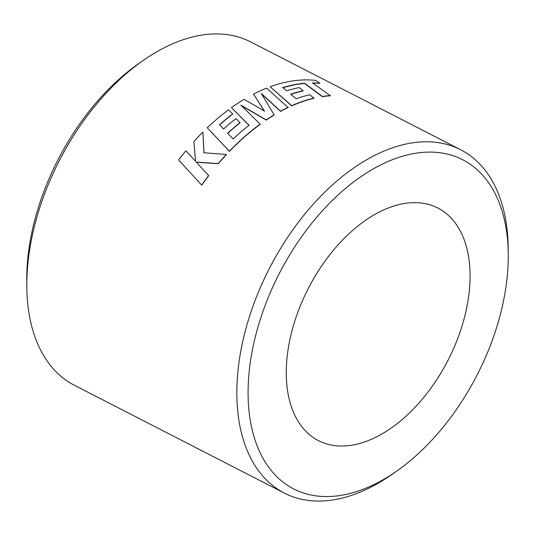<?xml version="1.0" encoding="UTF-8"?>
<svg xmlns="http://www.w3.org/2000/svg" width="535" height="535" viewBox="0 0 535 535"><rect width="100%" height="100%" fill="white"/><g stroke="black" fill="none" stroke-linecap="round" stroke-linejoin="round"><path stroke-width="0.8" d="M26.817 287.014L26.75 281.082A185.03 111.166 -62.8 0 1 138.264 63.926L143.119 60.522A192.981 115.941 117.2 0 0 26.817 287.014A192.981 115.941 117.2 0 0 27.098 295.561A192.981 115.941 117.2 0 0 74.325 385.24L284.366 493.096A192.981 115.941 -62.8 0 1 237.132 403.417A192.981 115.941 -62.8 0 1 311.704 205.955A192.981 115.941 -62.8 0 1 460.675 149.76A192.981 115.941 -62.8 0 1 507.902 239.439A192.981 115.941 -62.8 0 1 508.183 247.986L508.25 253.918A185.03 111.166 117.2 0 0 507.976 245.725A185.03 111.166 117.2 0 0 369.605 171.06A185.03 111.166 117.2 0 0 248.367 402.942A185.03 111.166 117.2 0 0 396.736 471.074A185.03 111.166 117.2 0 0 508.25 253.918M460.675 149.76L250.634 41.904A192.981 115.941 117.2 0 0 143.119 60.522M469.884 268.791A130.727 78.545 -62.8 0 1 419.366 402.554A130.727 78.545 -62.8 0 1 318.452 440.626A130.727 78.545 -62.8 0 1 286.459 379.87A130.727 78.545 -62.8 0 1 336.976 246.107A130.727 78.545 -62.8 0 1 437.891 208.041A130.727 78.545 -62.8 0 1 469.884 268.791M282.587 87.673L295.909 84.517L304.555 83.42L322.311 96.681A192.981 115.941 -62.8 0 1 330.342 95.792L312.507 82.871L319.89 83.226L315.543 80.39A193.229 116.095 -62.8 0 0 291.756 81.059A193.229 116.095 -62.8 0 0 270.142 86.757L291.729 105.683A193.229 116.095 -62.8 0 1 313.978 98.086L309.812 94.789A193.229 116.095 -62.8 0 0 296.042 98.741L290.652 94.18A193.229 116.095 -62.8 0 1 303.171 90.763L299.132 87.586A193.229 116.095 -62.8 0 0 286.633 90.816L282.62 87.446L295.955 84.289L304.616 83.192L322.364 96.454A193.229 116.095 -62.8 0 1 330.403 95.558M290.833 94.334A192.981 115.941 -62.8 0 1 303.131 90.99L303.171 90.763M270.142 86.757L291.715 105.897A192.981 115.941 -62.8 0 1 313.938 98.32L313.978 98.086M312.433 83.106L319.89 83.226M261.274 93.665L280.574 111.394A192.981 115.941 -62.8 0 1 288.138 107.542L266.577 88.121A193.229 116.095 -62.8 0 0 253.523 94.086L264.484 111.086L244.107 99.343A193.229 116.095 -62.8 0 0 231.488 107.635L249.049 125.264A193.229 116.095 -62.8 0 0 233.113 138.926L227.636 133.222A193.229 116.095 -62.8 0 1 239.981 122.662L235.948 118.596A193.229 116.095 -62.8 0 0 223.563 129.002L219.504 124.742A193.229 116.095 -62.8 0 1 232.698 113.908L228.552 109.775A193.229 116.095 -62.8 0 0 207.272 127.771L229.401 151.218A193.229 116.095 -62.8 0 1 254.948 128.072A193.229 116.095 -62.8 0 1 260.171 124.147L240.897 105.134L266.236 119.893A193.229 116.095 -62.8 0 1 274.154 114.851L261.281 93.451L280.574 111.186A193.229 116.095 -62.8 0 1 288.144 107.328M240.917 105.341L266.263 120.094A192.981 115.941 -62.8 0 1 274.167 115.058L274.154 114.851M207.272 127.771L229.468 151.378A192.981 115.941 -62.8 0 1 254.988 128.266A192.981 115.941 -62.8 0 1 260.197 124.341L260.171 124.147M219.617 124.862A192.981 115.941 -62.8 0 1 232.732 114.102L232.698 113.908M227.749 133.342A192.981 115.941 -62.8 0 1 240.014 122.856L239.981 122.662M231.488 107.635L249.089 125.451M253.523 94.086L264.497 111.287M202.872 132.078A193.229 116.095 -62.8 0 0 193.871 141.554L195.556 161.296L185.859 150.823A193.229 116.095 -62.8 0 0 178.596 159.972L201.782 185.19A192.981 115.941 -62.8 0 1 208.737 175.674L196.225 162.085L218.226 163.61A193.229 116.095 -62.8 0 1 226.352 154.448L203.962 152.776L202.872 132.078L204.042 152.923M196.312 162.225L218.307 163.757A192.981 115.941 -62.8 0 1 226.425 154.602L226.352 154.448M396.736 471.074L391.881 474.478A192.981 115.941 -62.8 0 1 284.366 493.096M201.782 185.19L201.675 185.077A193.229 116.095 -62.8 0 1 208.643 175.54M178.596 159.972L201.675 185.077"/></g></svg>
